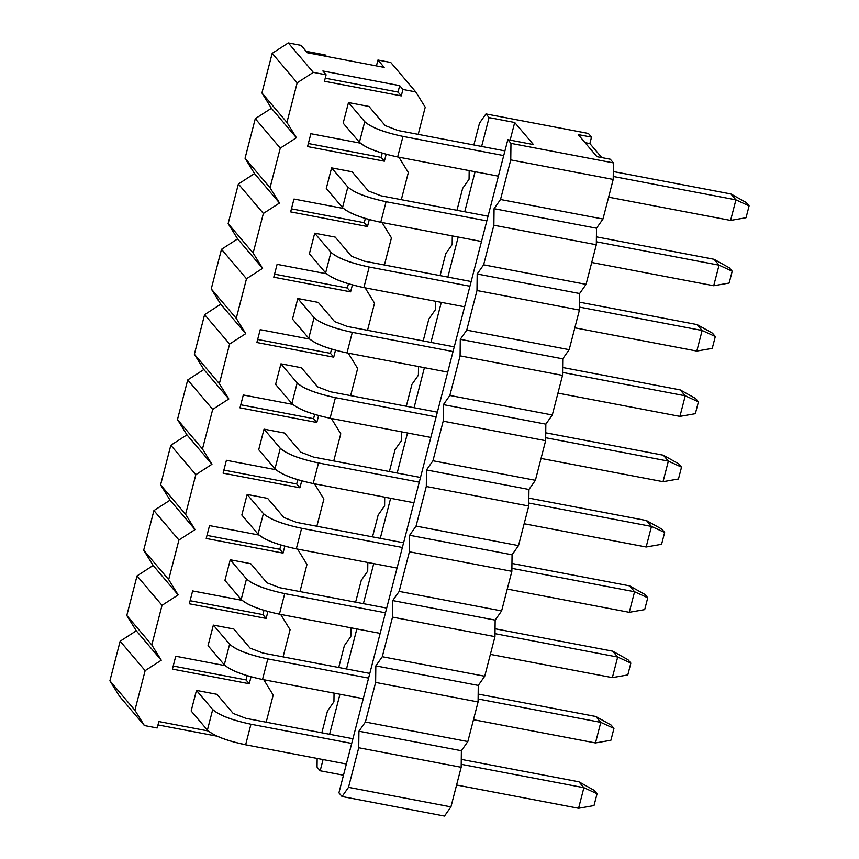 <?xml version="1.0" encoding="UTF-8"?>
<svg xmlns="http://www.w3.org/2000/svg" width="859" height="859" viewBox="0 0 859 859"><rect width="100%" height="100%" fill="white"/><g stroke="black" fill="none" stroke-linecap="round" stroke-linejoin="round"><path stroke-width="1.29" d="M234.153 742.133L246.866 745.043L234.153 742.133M266.183 722.204L273.194 695.049L263.756 679.727L273.194 695.049L266.183 722.204M283.073 656.888L290.095 629.733L280.657 614.41L290.095 629.733L283.073 656.888M299.963 591.572L306.985 564.417L297.547 549.094L306.985 564.417L299.963 591.572M316.853 526.256L323.875 499.1L314.437 483.778L323.875 499.1L316.853 526.256M333.743 460.939L340.765 433.784L331.327 418.462L340.765 433.784L333.743 460.939M350.633 395.623L357.655 368.468L348.217 353.146L357.655 368.468L350.633 395.623M367.523 330.307L374.545 303.163L365.107 287.829L374.545 303.163L367.523 330.307M384.424 264.991L391.446 237.846L382.008 222.513L391.446 237.846L384.424 264.991M401.314 199.675L408.336 172.53L398.898 157.197L408.336 172.53L401.314 199.675M418.204 134.358L425.226 107.214L415.745 91.913L402.935 89.476L401.271 95.897L324.444 81.261L326.109 74.83L313.299 72.392L297.171 82.808L286.927 122.407L296.409 137.708L280.27 148.124L270.037 187.724L279.519 203.014L263.38 213.44L253.147 253.04L262.618 268.33L246.49 278.756L236.246 318.356L245.728 333.646L229.6 344.062L219.356 383.672L228.838 398.963L212.71 409.378L202.466 448.989L211.948 464.279L195.82 474.694L185.576 514.294L195.057 529.595L178.93 540.01L168.686 579.61L178.167 594.911L162.029 605.327L151.796 644.926L161.277 660.227L145.139 670.643L134.895 710.243L144.376 725.544L157.186 727.981L158.851 721.56L208.232 730.966L158.851 721.56L157.186 727.981L144.376 725.544L119.38 696.101L144.376 725.544L134.895 710.243L145.139 670.643L161.277 660.227L151.796 644.926L162.029 605.327L178.167 594.911L168.686 579.61L178.93 540.01L195.057 529.595L185.576 514.294L195.82 474.694L211.948 464.279L202.466 448.989L212.71 409.378L228.838 398.963L219.356 383.672L229.6 344.062L245.728 333.646L236.246 318.356L246.49 278.756L262.618 268.33L253.147 253.04L263.38 213.44L279.519 203.014L270.037 187.724L280.27 148.124L296.409 137.708L286.927 122.407L297.171 82.808L313.299 72.392L326.109 74.83L322.855 70.996L399.693 85.642L402.935 89.476L415.745 91.913L425.226 107.214L418.204 134.358M191.149 710.984L196.464 690.411L216.951 694.319L196.464 690.411L191.149 710.984L207.395 730.118L191.149 710.984M249.25 683.743L172.412 669.097L175.741 656.244L225.122 665.65L175.741 656.244L172.412 669.097L249.25 683.743L251.043 676.817L249.25 683.743L245.996 679.909L249.25 683.743M208.039 645.667L213.354 625.094L233.841 629.003L213.354 625.094L208.039 645.667L224.285 664.802L208.039 645.667M266.14 618.426L189.302 603.78L192.631 590.928L242.013 600.334L192.631 590.928L189.302 603.78L266.14 618.426L267.933 611.501L266.14 618.426L262.897 614.604L266.14 618.426M224.929 580.351L230.244 559.778L250.742 563.687L230.244 559.778L224.929 580.351L241.175 599.485L224.929 580.351M283.03 553.11L206.203 538.464L209.521 525.611L258.903 535.017L209.521 525.611L206.203 538.464L283.03 553.11L284.823 546.184L283.03 553.11L279.787 549.288L283.03 553.11M241.819 515.035L247.145 494.462L267.632 498.37L247.145 494.462L241.819 515.035L258.065 534.169L241.819 515.035M299.931 487.794L223.093 473.148L226.411 460.295L275.793 469.701L226.411 460.295L223.093 473.148L299.931 487.794L301.713 480.868L299.931 487.794L296.677 483.971L299.931 487.794M258.709 449.719L264.035 429.146L284.522 433.054L264.035 429.146L258.709 449.719L274.966 468.853L258.709 449.719M316.821 422.478L239.983 407.832L243.312 394.979L292.683 404.385L243.312 394.979L239.983 407.832L316.821 422.478L318.614 415.552L316.821 422.478L313.567 418.655L316.821 422.478M275.599 384.402L280.925 363.829L301.412 367.738L280.925 363.829L275.599 384.402L291.856 403.537L275.599 384.402M333.711 357.161L256.873 342.516L260.202 329.663L309.584 339.069L260.202 329.663L256.873 342.516L333.711 357.161L335.504 350.236L333.711 357.161L330.457 353.339L333.711 357.161M292.5 319.086L297.815 298.513L318.302 302.422L297.815 298.513L292.5 319.086L308.746 338.221L292.5 319.086M350.601 291.845L273.763 277.199L277.092 264.347L326.474 273.753L277.092 264.347L273.763 277.199L350.601 291.845L352.394 284.92L350.601 291.845L347.347 288.023L350.601 291.845M309.39 253.77L314.705 233.197L335.193 237.105L314.705 233.197L309.39 253.77L325.636 272.904L309.39 253.77M367.491 226.529L290.653 211.883L293.982 199.03L343.364 208.447L293.982 199.03L290.653 211.883L367.491 226.529L369.284 219.603L367.491 226.529L364.248 222.706L367.491 226.529M326.28 188.454L331.595 167.881L352.093 171.789L331.595 167.881L326.28 188.454L342.526 207.588L326.28 188.454M384.381 161.213L307.554 146.578L310.872 133.714L360.254 143.131L310.872 133.714L307.554 146.578L384.381 161.213L386.174 154.287L384.381 161.213L381.138 157.39L384.381 161.213M343.171 123.138L348.486 102.565L368.983 106.473L348.486 102.565L343.171 123.138L359.416 142.272L343.171 123.138M233.423 741.929L234.024 742.627L233.423 741.929M157.981 724.932L217.187 736.217L157.981 724.932M390.748 62.471L415.745 91.913L390.748 62.471L377.939 60.033L384.188 67.399L307.35 52.753L301.101 45.387L288.302 42.95L313.299 72.392L288.302 42.95L272.174 53.365L297.171 82.808L272.174 53.365L261.931 92.965L286.927 122.407L261.931 92.965L271.412 108.266L296.409 137.708L271.412 108.266L255.273 118.682L280.27 148.124L255.273 118.682L245.04 158.281L270.037 187.724L245.04 158.281L254.511 173.582L279.519 203.014L254.511 173.582L238.383 183.998L263.38 213.44L238.383 183.998L228.14 223.598L253.147 253.04L228.14 223.598L237.621 238.899L262.618 268.33L237.621 238.899L221.493 249.314L246.49 278.756L221.493 249.314L211.25 288.914L236.246 318.356L211.25 288.914L220.731 304.215L245.728 333.646L220.731 304.215L204.603 314.63L229.6 344.062L204.603 314.63L194.359 354.23L219.356 383.672L194.359 354.23L203.841 369.531L228.838 398.963L203.841 369.531L187.713 379.946L212.71 409.378L187.713 379.946L177.469 419.546L202.466 448.989L177.469 419.546L186.951 434.847L211.948 464.279L186.951 434.847L170.823 445.263L195.82 474.694L170.823 445.263L160.579 484.863L185.576 514.294L160.579 484.863L170.061 500.163L195.057 529.595L170.061 500.163L153.922 510.579L178.93 540.01L153.922 510.579L143.689 550.179L168.686 579.61L143.689 550.179L153.17 565.48L178.167 594.911L153.17 565.48L137.032 575.895L162.029 605.327L137.032 575.895L126.788 615.495L151.796 644.926L126.788 615.495L136.27 630.785L161.277 660.227L136.27 630.785L120.142 641.211L145.139 670.643L120.142 641.211L109.898 680.811L134.895 710.243L109.898 680.811L119.38 696.101L109.898 680.811L120.142 641.211L136.27 630.785L126.788 615.495L137.032 575.895L153.17 565.48L143.689 550.179L153.922 510.579L170.061 500.163L160.579 484.863L170.823 445.263L186.951 434.847L177.469 419.546L187.713 379.946L203.841 369.531L194.359 354.23L204.603 314.63L220.731 304.215L211.25 288.914L221.493 249.314L237.621 238.899L228.14 223.598L238.383 183.998L254.511 173.582L245.04 158.281L255.273 118.682L271.412 108.266L261.931 92.965L272.174 53.365L288.302 42.95L301.101 45.387L307.35 52.753L384.188 67.399L377.939 60.033L376.425 65.918L377.939 60.033L390.748 62.471M325.228 78.201L398.028 92.074L399.693 85.642L322.855 70.996L326.109 74.83L324.444 81.261L401.271 95.897L402.935 89.476L399.693 85.642L398.028 92.074L401.271 95.897L398.028 92.074L325.228 78.201M382.234 153.149L381.138 157.39L308.338 143.517L381.138 157.39L382.234 153.149M365.343 218.465L364.248 222.706L291.448 208.834L364.248 222.706L365.343 218.465M348.453 283.781L347.347 288.023L274.558 274.15L347.347 288.023L348.453 283.781M331.553 349.098L330.457 353.339L257.668 339.466L330.457 353.339L331.553 349.098M314.662 414.414L313.567 418.655L240.778 404.782L313.567 418.655L314.662 414.414M297.772 479.719L296.677 483.971L223.877 470.098L296.677 483.971L297.772 479.719M280.882 545.036L279.787 549.288L206.987 535.404L279.787 549.288L280.882 545.036M263.992 610.352L262.897 614.604L190.097 600.72L262.897 614.604L263.992 610.352M247.102 675.668L245.996 679.909L173.207 666.036L245.996 679.909L247.102 675.668M594.203 790.355L597.069 793.737L594.009 805.57L597.069 793.737L594.203 790.355L578.902 781.797L594.203 790.355M578.902 781.797L583.895 787.692L597.069 793.737L583.895 787.692L578.579 808.265L594.009 805.57L578.579 808.265L583.895 787.692L461.219 764.306L583.895 787.692L578.902 781.797L461.272 759.388L578.902 781.797M351.696 743.432L250.946 724.234L245.631 744.807L346.381 764.005L245.631 744.807C226.615 740.716 213.87 735.819 207.395 730.118C213.676 735.841 226.422 740.737 245.631 744.807L250.946 724.234L351.696 743.432M456.591 785.008L578.579 808.265L456.591 785.008M245.942 718.349L352.909 738.729L245.942 718.349L233.208 713.453L216.951 694.319L233.208 713.453L245.942 718.349M196.464 690.411L212.71 709.545C219.195 715.246 231.941 720.143 250.946 724.234C231.737 720.164 218.991 715.268 212.71 709.545L207.395 730.118L212.71 709.545L196.464 690.411M611.093 725.039L613.96 728.421L610.91 740.254L613.96 728.421L611.093 725.039L595.792 716.492L611.093 725.039M595.792 716.492L600.795 722.376L613.96 728.421L600.795 722.376L595.47 742.949L610.91 740.254L595.47 742.949L600.795 722.376L478.109 698.99L600.795 722.376L595.792 716.492L478.173 694.072L595.792 716.492M368.586 678.116L267.836 658.917L262.521 679.49L363.271 698.689L262.521 679.49C243.505 675.399 230.76 670.503 224.285 664.802C230.566 670.525 243.312 675.421 262.521 679.49L267.836 658.917L368.586 678.116M473.481 719.702L595.47 742.949L473.481 719.702M262.843 653.033L369.799 673.413L262.843 653.033L250.098 648.137L233.841 629.003L250.098 648.137L262.843 653.033M213.354 625.094L229.611 644.229C236.085 649.93 248.831 654.826 267.836 658.917C248.627 654.848 235.892 649.952 229.611 644.229L224.285 664.802L229.611 644.229L213.354 625.094M627.983 659.723L630.86 663.105L627.8 674.938L630.86 663.105L627.983 659.723L612.682 651.176L627.983 659.723M612.682 651.176L617.685 657.06L630.86 663.105L617.685 657.06L612.36 677.633L627.8 674.938L612.36 677.633L617.685 657.06L494.999 633.674L617.685 657.06L612.682 651.176L495.063 628.756L612.682 651.176M385.476 612.8L284.726 593.601L279.411 614.174L380.161 633.373L279.411 614.174C260.395 610.083 247.65 605.187 241.175 599.485C247.456 605.208 260.202 610.105 279.411 614.174L284.726 593.601L385.476 612.8M490.371 654.386L612.36 677.633L490.371 654.386M279.733 587.717L386.7 608.097L279.733 587.717L266.988 582.821L250.742 563.687L266.988 582.821L279.733 587.717M230.244 559.778L246.501 578.912C252.975 584.614 265.721 589.51 284.726 593.601C265.528 589.532 252.782 584.635 246.501 578.912L241.175 599.485L246.501 578.912L230.244 559.778M644.873 594.407L647.75 597.789L644.69 609.622L647.75 597.789L644.873 594.407L629.572 585.859L644.873 594.407M629.572 585.859L634.576 591.744L647.75 597.789L634.576 591.744L629.25 612.317L644.69 609.622L629.25 612.317L634.576 591.744L511.889 568.357L634.576 591.744L629.572 585.859L511.953 563.44L629.572 585.859M402.366 547.484L301.627 528.285L296.301 548.858L397.051 568.057L296.301 548.858C277.296 544.767 264.551 539.871 258.065 534.169C264.347 539.892 277.092 544.789 296.301 548.858L301.627 528.285L402.366 547.484M507.272 589.07L629.25 612.317L507.272 589.07M296.623 522.401L403.59 542.781L296.623 522.401L283.878 517.505L267.632 498.37L283.878 517.505L296.623 522.401M247.145 494.462L263.391 513.596C269.866 519.298 282.611 524.194 301.627 528.285C282.418 524.215 269.672 519.319 263.391 513.596L258.065 534.169L263.391 513.596L247.145 494.462M661.763 529.09L664.641 532.473L661.58 544.305L664.641 532.473L661.763 529.09L646.462 520.543L661.763 529.09M646.462 520.543L651.466 526.427L664.641 532.473L651.466 526.427L646.151 547L661.58 544.305L646.151 547L651.466 526.427L528.779 503.041L651.466 526.427L646.462 520.543L528.843 498.123L646.462 520.543M419.267 482.167L318.517 462.969L313.191 483.542L413.941 502.74L313.191 483.542C294.186 479.451 281.441 474.555 274.966 468.853C281.247 474.576 293.982 479.472 313.191 483.542L318.517 462.969L419.267 482.167M524.162 523.754L646.151 547L524.162 523.754M313.514 457.085L420.481 477.464L313.514 457.085L300.768 452.188L284.522 433.054L300.768 452.188L313.514 457.085M264.035 429.146L280.281 448.28C286.756 453.981 299.501 458.878 318.517 462.969C299.308 458.899 286.562 454.003 280.281 448.28L274.966 468.853L280.281 448.28L264.035 429.146M678.653 463.774L681.531 467.156L678.47 478.989L681.531 467.156L678.653 463.774L663.363 455.227L678.653 463.774M663.363 455.227L668.356 461.111L681.531 467.156L668.356 461.111L663.041 481.684L678.47 478.989L663.041 481.684L668.356 461.111L545.68 437.736L668.356 461.111L663.363 455.227L545.733 432.807L663.363 455.227M436.157 416.862L335.407 397.653L330.081 418.226L430.831 437.424L330.081 418.226C311.076 414.135 298.331 409.238 291.856 403.537C298.137 409.26 310.883 414.156 330.081 418.226L335.407 397.653L436.157 416.862M541.052 458.438L663.041 481.684L541.052 458.438M330.404 391.768L437.371 412.159L330.404 391.768L317.658 386.872L301.412 367.738L317.658 386.872L330.404 391.768M280.925 363.829L297.171 382.964C303.646 388.665 316.391 393.562 335.407 397.653C316.198 393.583 303.452 388.687 297.171 382.964L291.856 403.537L297.171 382.964L280.925 363.829M695.543 398.458L698.421 401.851L695.361 413.673L698.421 401.851L695.543 398.458L680.253 389.911L695.543 398.458M680.253 389.911L685.246 395.795L698.421 401.851L685.246 395.795L679.931 416.368L695.361 413.673L679.931 416.368L685.246 395.795L562.57 372.419L685.246 395.795L680.253 389.911L562.624 367.491L680.253 389.911M453.047 351.546L352.297 332.336L346.982 352.909L447.722 372.108L346.982 352.909C327.966 348.818 315.221 343.922 308.746 338.221C315.028 343.944 327.773 348.84 346.982 352.909L352.297 332.336L453.047 351.546M557.942 393.121L679.931 416.368L557.942 393.121M347.294 326.452L454.261 346.843L347.294 326.452L334.559 321.556L318.302 302.422L334.559 321.556L347.294 326.452M297.815 298.513L314.061 317.647C320.547 323.349 333.281 328.245 352.297 332.336C333.088 328.267 320.343 323.371 314.061 317.647L308.746 338.221L314.061 317.647L297.815 298.513M712.444 333.142L715.311 336.535L712.251 348.357L715.311 336.535L712.444 333.142L697.143 324.595L712.444 333.142M697.143 324.595L702.136 330.479L715.311 336.535L702.136 330.479L696.821 351.052L712.251 348.357L696.821 351.052L702.136 330.479L579.46 307.103L702.136 330.479L697.143 324.595L579.514 302.175L697.143 324.595M469.937 286.23L369.187 267.02L363.872 287.593L464.622 306.803L363.872 287.593C344.856 283.502 332.111 278.606 325.636 272.904C331.918 278.627 344.663 283.524 363.872 287.593L369.187 267.02L469.937 286.23M574.832 327.805L696.821 351.052L574.832 327.805M364.195 261.136L471.151 281.527L364.195 261.136L351.449 256.24L335.193 237.105L351.449 256.24L364.195 261.136M314.705 233.197L330.951 252.331C337.437 258.033 350.182 262.929 369.187 267.02C349.978 262.951 337.243 258.054 330.951 252.331L325.636 272.904L330.951 252.331L314.705 233.197M729.334 267.825L732.212 271.219L729.151 283.041L732.212 271.219L729.334 267.825L714.033 259.278L729.334 267.825M714.033 259.278L719.037 265.163L732.212 271.219L719.037 265.163L713.711 285.736L729.151 283.041L713.711 285.736L719.037 265.163L596.35 241.787L719.037 265.163L714.033 259.278L596.414 236.859L714.033 259.278M486.828 220.913L386.078 201.704L380.762 222.277L481.512 241.486L380.762 222.277C361.746 218.186 349.001 213.29 342.526 207.588C348.808 213.311 361.553 218.207 380.762 222.277L386.078 201.704L486.828 220.913M591.722 262.489L713.711 285.736L591.722 262.489M381.085 195.82L488.052 216.21L381.085 195.82L368.339 190.923L352.093 171.789L368.339 190.923L381.085 195.82M331.595 167.881L347.852 187.015C354.327 192.717 367.072 197.613 386.078 201.704C366.879 197.634 354.133 192.738 347.852 187.015L342.526 207.588L347.852 187.015L331.595 167.881M746.224 202.509L749.102 205.902L746.041 217.724L749.102 205.902L746.224 202.509L730.923 193.962L746.224 202.509M730.923 193.962L735.927 199.846L749.102 205.902L735.927 199.846L730.601 220.419L746.041 217.724L730.601 220.419L735.927 199.846L613.24 176.471L735.927 199.846L730.923 193.962L613.305 171.542L730.923 193.962M503.718 155.597L402.978 136.398L397.653 156.961L498.403 176.17L397.653 156.961C378.636 152.87 365.902 147.973 359.416 142.272C365.698 147.995 378.443 152.891 397.653 156.961L402.978 136.398L503.718 155.597M608.623 197.173L730.601 220.419L608.623 197.173M397.975 130.504L504.942 150.894L397.975 130.504L385.229 125.607L368.983 106.473L385.229 125.607L397.975 130.504M326.452 56.393L325.228 54.955L306.137 51.315L325.228 54.955L326.452 56.393M348.486 102.565L364.742 121.71C371.217 127.4 383.962 132.297 402.978 136.398C383.769 132.329 371.024 127.433 364.742 121.71L359.416 142.272L364.742 121.71L348.486 102.565M588.404 133.456L591.529 137.139L589.875 143.56L601.783 157.594L589.875 143.56L591.529 137.139L588.404 133.456L485.958 113.936L588.404 133.456M610.277 159.216L613.412 162.899L613.208 179.434L602.964 219.034L596.511 228.215L596.318 244.751L586.074 284.35L579.621 293.52L579.428 310.067L569.184 349.667L562.731 358.837L562.527 375.383L552.294 414.983L545.841 424.153L545.637 440.688L535.393 480.299L528.951 489.469L528.747 506.005L518.503 545.615L512.061 554.785L511.857 571.321L501.613 610.921L495.16 620.101L494.967 636.637L484.723 676.237L478.27 685.418L478.076 701.953L467.833 741.553L461.38 750.734L461.176 767.27L450.943 806.869L444.49 816.05L342.043 796.529L338.918 792.846L342.043 796.529L444.49 816.05L450.943 806.869L461.176 767.27L461.38 750.734L467.833 741.553L478.076 701.953L478.27 685.418L484.723 676.237L494.967 636.637L495.16 620.101L501.613 610.921L511.857 571.321L512.061 554.785L518.503 545.615L528.747 506.005L528.951 489.469L535.393 480.299L545.637 440.688L545.841 424.153L552.294 414.983L562.527 375.383L562.731 358.837L569.184 349.667L579.428 310.067L579.621 293.52L586.074 284.35L596.318 244.751L596.511 228.215L602.964 219.034L613.208 179.434L613.412 162.899L610.277 159.216L596.962 156.682L578.214 134.595L591.529 137.139L578.214 134.595L596.962 156.682L610.277 159.216M343.482 775.205L320.171 770.77L317.046 767.087L317.154 758.433L317.046 767.087L320.171 770.77L343.482 775.205M321.835 732.813L327.483 710.951L333.936 701.771L334.044 693.116L333.936 701.771L327.483 710.951L321.835 732.813M338.725 667.497L344.373 645.635L350.826 636.455L350.934 627.8L350.826 636.455L344.373 645.635L338.725 667.497M355.615 602.18L361.274 580.319L367.716 571.138L367.824 562.495L367.716 571.138L361.274 580.319L355.615 602.18M372.505 536.864L378.164 515.003L384.607 505.822L384.714 497.178L384.607 505.822L378.164 515.003L372.505 536.864M389.395 471.548L395.054 449.687L401.507 440.506L401.604 431.862L401.507 440.506L395.054 449.687L389.395 471.548M406.296 406.232L411.944 384.37L418.397 375.19L418.505 366.546L418.397 375.19L411.944 384.37L406.296 406.232M423.186 340.916L428.834 319.054L435.288 309.874L435.395 301.23L435.288 309.874L428.834 319.054L423.186 340.916M440.076 275.599L445.724 253.738L452.178 244.557L452.285 235.914L452.178 244.557L445.724 253.738L440.076 275.599M456.967 210.283L462.625 188.422L469.068 179.252L469.175 170.597L469.068 179.252L462.625 188.422L456.967 210.283M473.857 144.967L479.515 123.105L485.958 113.936L489.082 117.608L514.702 122.493L533.45 144.57L507.83 139.684L510.965 143.367L613.412 162.899L510.965 143.367L510.761 159.903L613.208 179.434L510.761 159.903L500.518 199.503L602.964 219.034L500.518 199.503L494.065 208.683L596.511 228.215L494.065 208.683L493.871 225.219L596.318 244.751L493.871 225.219L483.628 264.819L586.074 284.35L483.628 264.819L477.174 274L579.621 293.52L477.174 274L476.981 290.535L579.428 310.067L476.981 290.535L466.738 330.135L569.184 349.667L466.738 330.135L460.284 339.316L562.731 358.837L460.284 339.316L460.08 355.851L562.527 375.383L460.08 355.851L449.848 395.451L552.294 414.983L449.848 395.451L443.394 404.632L545.841 424.153L443.394 404.632L443.19 421.168L545.637 440.688L443.19 421.168L432.947 460.768L535.393 480.299L432.947 460.768L426.504 469.948L528.951 489.469L426.504 469.948L426.3 486.484L528.747 506.005L426.3 486.484L416.057 526.084L518.503 545.615L416.057 526.084L409.614 535.264L512.061 554.785L409.614 535.264L409.41 551.8L511.857 571.321L409.41 551.8L399.167 591.4L501.613 610.921L399.167 591.4L392.713 600.581L495.16 620.101L392.713 600.581L392.52 617.116L494.967 636.637L392.52 617.116L382.276 656.716L484.723 676.237L382.276 656.716L375.823 665.897L478.27 685.418L375.823 665.897L375.63 682.433L478.076 701.953L375.63 682.433L365.386 722.032L467.833 741.553L365.386 722.032L358.933 731.213L461.38 750.734L358.933 731.213L358.729 747.749L461.176 767.27L358.729 747.749L348.496 787.349L450.943 806.869L348.496 787.349L342.043 796.529L348.496 787.349L358.729 747.749L358.933 731.213L365.386 722.032L375.63 682.433L375.823 665.897L382.276 656.716L392.52 617.116L392.713 600.581L399.167 591.4L409.41 551.8L409.614 535.264L416.057 526.084L426.3 486.484L426.504 469.948L432.947 460.768L443.19 421.168L443.394 404.632L449.848 395.451L460.08 355.851L460.284 339.316L466.738 330.135L476.981 290.535L477.174 274L483.628 264.819L493.871 225.219L494.065 208.683L500.518 199.503L510.761 159.903L510.965 143.367L507.83 139.684L338.918 792.846L507.83 139.684L533.45 144.57L514.702 122.493L510.139 140.124L514.702 122.493L489.082 117.608L481.631 146.449L489.082 117.608L485.958 113.936L479.515 123.105L473.857 144.967M585.054 142.648L589.875 143.56L585.054 142.648M475.091 171.725L464.74 211.765L475.091 171.725M458.201 237.041L447.85 277.081L458.201 237.041M441.311 302.357L430.95 342.397L441.311 302.357M424.421 367.673L414.059 407.714L424.421 367.673M407.52 432.99L397.169 473.03L407.52 432.99M390.63 498.306L380.279 538.346L390.63 498.306M373.74 563.622L363.389 603.662L373.74 563.622M356.85 628.938L346.499 668.978L356.85 628.938M339.96 694.244L329.598 734.295L339.96 694.244M323.07 759.56L320.171 770.77L323.07 759.56"/></g></svg>
